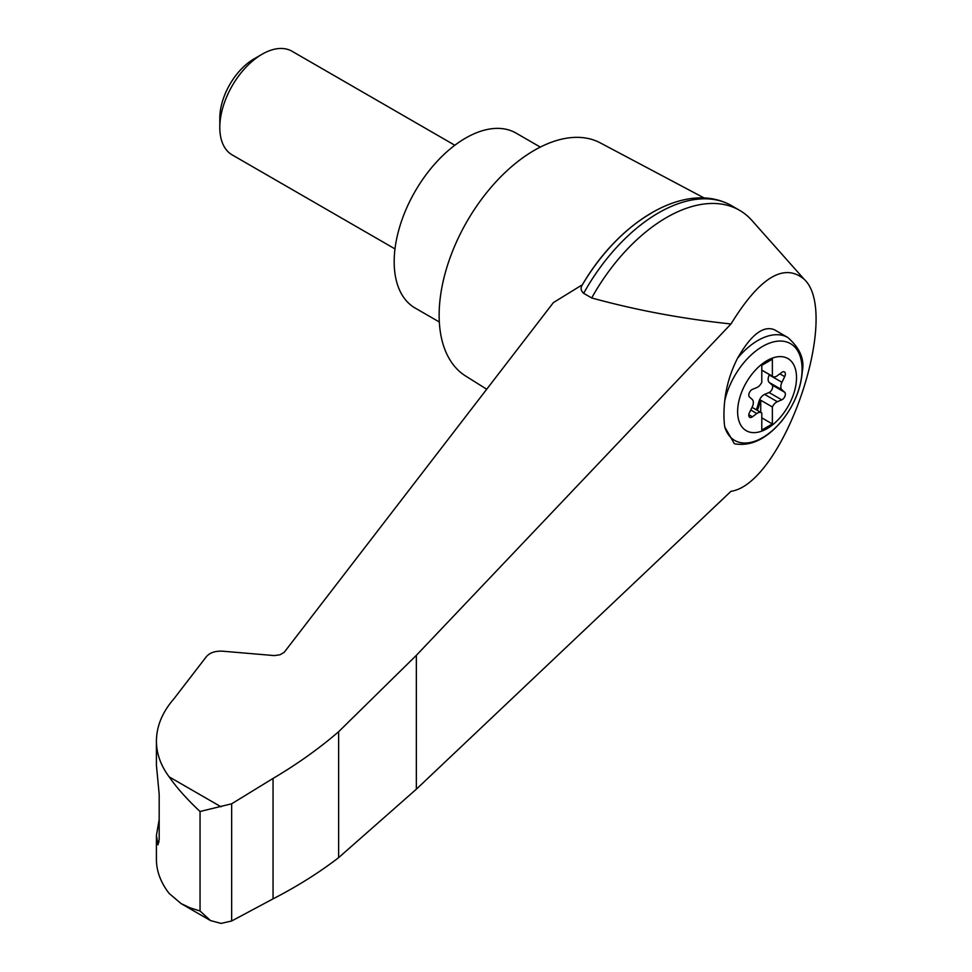 <?xml version="1.0" encoding="UTF-8"?>
<svg xmlns="http://www.w3.org/2000/svg" width="972" height="972" viewBox="0 0 972 972"><rect width="100%" height="100%" fill="white"/><g stroke="black" fill="none" stroke-linecap="round" stroke-linejoin="round"><path stroke-width="1.46" d="M730.993 491.31C783.14 483.813 841.74 313.907 804.136 279.231C784.039 262.489 759.667 277.397 730.993 323.968L416.344 655.347L338.633 731.709L338.633 857.644L416.344 789.203L730.993 491.31M804.136 279.231L751.951 220.486A145.873 84.212 120 0 0 739.51 210.28A145.873 84.212 120 0 0 591.693 297.954C636.223 310.202 682.66 318.865 730.993 323.968M338.633 731.709C319.205 748.489 297.335 764.065 273.047 778.438L231.652 803.795L200.05 811.499C187.171 799.446 176.868 787.903 169.14 776.847C160.732 765.523 156.48 753.592 156.419 741.053L156.419 765.231L159.177 794.209L159.177 839.395L157.986 844.789L156.419 835.325L156.419 859.515C156.48 871.228 160.732 882.54 169.14 893.45L181.096 903.596L210.511 920.581L221.033 923.4L231.652 920.994L273.047 898.857C297.335 886.33 319.205 872.601 338.633 857.644M156.419 741.053C156.541 726.145 162.433 711.99 174.097 698.589L206.477 656.525C209.976 652.613 215.371 650.839 222.637 651.191L274.311 655.59L279.997 654.788L284.201 652.321L553.384 302.608L582.41 284.723A139.47 80.53 120 0 1 650.705 213.561M767.078 428.628A41.65 24.045 -60 0 1 738.866 401.157A41.65 24.045 -60 0 1 772.752 357.975A41.65 24.045 -60 0 1 796.384 381A41.65 24.045 -60 0 1 767.078 428.628M756.823 387.549A7.484 4.313 120 0 0 761.793 382.3L761.793 365.314L772.363 359.203L772.363 376.2A7.484 4.313 120 0 0 772.862 376.565A7.484 4.313 120 0 0 777.333 375.714L781.755 372.446A4.483 2.588 120 0 1 784.44 371.936A4.483 2.588 120 0 1 784.696 376.626L781.95 382.288A7.484 4.313 120 0 0 781.95 389.796L784.696 392.275A4.483 2.588 120 0 1 784.939 396.224A4.483 2.588 120 0 1 781.755 399.857L777.333 401.703A7.484 4.313 120 0 0 772.363 406.952L772.363 423.95L761.793 430.049L761.793 413.064A7.484 4.313 120 0 0 761.295 412.687A7.484 4.313 120 0 0 756.823 413.537L752.401 416.806A4.483 2.588 120 0 1 749.716 417.316A4.483 2.588 120 0 1 749.461 412.626L752.207 406.964A7.484 4.313 120 0 0 752.207 399.456L749.461 396.977A4.483 2.588 120 0 1 749.218 393.028A4.483 2.588 120 0 1 752.401 389.395L756.823 387.549M761.793 370.089L772.363 376.2M787.83 337.503C799.871 348.11 804.694 359.361 802.325 371.268C800.928 388.946 794.015 405.579 781.597 421.155C766.398 439.137 750.651 446.658 734.358 443.754L724.748 426.963A80.688 32.939 -71.6 0 1 724.748 400.792C726.315 386.127 730.567 371.96 737.529 358.267C750.967 334.805 763.239 325.292 774.356 329.727L787.83 337.503A59.839 34.555 -60 0 0 737.529 358.267M704.275 198.045L600.259 142.872A134.646 77.736 120 0 0 534.345 150.32A134.646 77.736 120 0 0 446.768 267.701A134.646 77.736 120 0 0 465.637 376.03L486.717 389.237M156.419 835.325L159.177 819.518M181.096 903.596L190.026 907.812L200.05 911.007L210.511 920.581M231.652 803.795L231.652 920.994M273.047 778.438L273.047 898.857M739.51 210.28L731.479 205.639A145.873 84.212 120 0 0 727.117 203.403A145.873 84.212 120 0 0 583.65 293.313L591.693 297.954M583.65 293.313C580.758 290.664 580.345 287.797 582.41 284.723L582.337 284.845C618.435 222.819 681.882 182.578 727.117 203.403M540.311 147.088L516.071 133.103A100.991 58.308 120 0 0 465.576 138.109A100.991 58.308 120 0 0 399.613 227.096A100.991 58.308 120 0 0 415.093 308.015L439.32 321.999M394.984 248.905L232.199 154.913A59.839 34.555 -60 0 1 219.806 127.526A59.839 34.555 -60 0 1 262.112 54.225A59.839 34.555 -60 0 1 292.037 51.261L454.835 145.253M219.806 127.526L219.806 118.159A48.369 27.921 -60 0 1 254.008 58.915L262.112 54.225M756.022 409.637A4.483 2.588 120 0 0 757.322 407.134L758.998 401.375A7.484 4.313 120 0 1 764.636 394.377L769.059 392.53A4.483 2.588 120 0 0 772.242 388.897A4.483 2.588 120 0 0 771.999 384.948L769.253 382.47A7.484 4.313 120 0 1 769.253 374.961L769.435 374.585M760.736 412.359L760.736 400.233L772.363 406.952M760.736 400.233A7.484 4.313 120 0 0 760.055 401.995L758.379 407.742A4.483 2.588 120 0 1 757.079 410.257M761.793 417.839L772.363 423.95M724.748 400.792A55.854 32.246 -60 0 1 785.558 341.67A55.854 32.246 -60 0 1 785.558 415.87A55.854 32.246 -60 0 1 724.748 426.963M221.033 806.796L169.14 776.847M200.05 811.499L200.05 911.007M156.784 841.169L159.08 841.934M416.344 655.347L416.344 789.203M769.253 374.961L781.95 382.288M769.253 382.47L781.95 389.796M771.999 384.948L784.696 392.275M769.059 392.53L781.755 399.857M764.636 394.377L777.333 401.703M758.998 401.375L760.055 401.995M757.322 407.134L758.379 407.742M750.724 410.014L756.823 413.537M748.817 414.74L752.401 416.806M779.86 373.843L784.696 376.626M761.295 412.687L752.024 407.341M772.862 376.565L761.793 370.174"/></g></svg>
